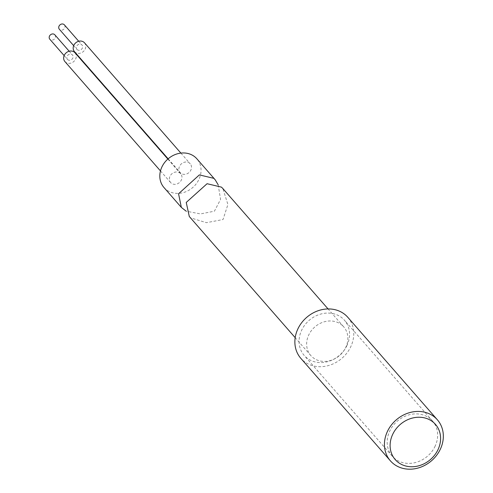 <?xml version="1.0" encoding="UTF-8"?>
<svg xmlns="http://www.w3.org/2000/svg" width="493" height="493" viewBox="0 0 493 493"><rect width="100%" height="100%" fill="white"/><g stroke="black" fill="none" stroke-linecap="round" stroke-linejoin="round"><path stroke-width="0.37" stroke-dasharray="2.46 1.85" d="M347.103 345.211A26.733 23.14 -41.1 0 1 304.193 355.422A26.733 23.14 -41.1 0 1 301.543 330.446A26.733 23.14 -41.1 0 1 344.453 320.234A26.733 23.14 -41.1 0 1 347.103 345.211M435.196 446.017A26.733 23.14 -41.1 0 1 392.286 456.228A26.733 23.14 -41.1 0 1 389.636 431.252A26.733 23.14 -41.1 0 1 432.546 421.04A26.733 23.14 -41.1 0 1 435.196 446.017M347.811 317.301A31.188 26.998 -41.1 0 1 350.899 346.437A31.188 26.998 -41.1 0 1 300.835 358.349M67.646 59.604A3.34 2.89 -41.1 0 1 67.436 59.388A3.34 2.89 -41.1 0 1 67.923 55.13A3.34 2.89 -41.1 0 1 72.261 54.778A3.34 2.89 -41.1 0 1 72.471 54.994A3.34 2.89 -41.1 0 1 71.984 59.252A3.34 2.89 -41.1 0 1 67.646 59.604M77.179 49.633A3.34 2.89 -41.1 0 1 76.97 49.423A3.34 2.89 -41.1 0 1 77.456 45.159A3.34 2.89 -41.1 0 1 81.795 44.814A3.34 2.89 -41.1 0 1 82.004 45.023A3.34 2.89 -41.1 0 1 81.518 49.288A3.34 2.89 -41.1 0 1 77.179 49.633M84.519 42.823A6.686 5.787 -41.1 0 1 83.551 51.346A6.686 5.787 -41.1 0 1 74.874 52.048A6.686 5.787 -41.1 0 1 74.455 51.623M180.586 173.012A6.686 5.787 -41.1 0 1 180.167 172.587A6.686 5.787 -41.1 0 1 181.141 164.07A6.686 5.787 -41.1 0 1 189.817 163.368A6.686 5.787 -41.1 0 1 190.236 163.793A6.686 5.787 -41.1 0 1 189.263 172.316A6.686 5.787 -41.1 0 1 180.586 173.012M74.985 52.794A6.686 5.787 -41.1 0 1 74.012 61.317A6.686 5.787 -41.1 0 1 65.335 62.013A6.686 5.787 -41.1 0 1 64.922 61.588M171.053 182.983A6.686 5.787 -41.1 0 1 170.633 182.558A6.686 5.787 -41.1 0 1 171.607 174.035A6.686 5.787 -41.1 0 1 180.278 173.339A6.686 5.787 -41.1 0 1 180.697 173.764A6.686 5.787 -41.1 0 1 179.729 182.281A6.686 5.787 -41.1 0 1 171.053 182.983M163.99 187.543A21.834 18.9 138.9 0 0 165.358 188.93A21.834 18.9 138.9 0 0 193.7 186.65A21.834 18.9 138.9 0 0 196.873 158.808M218.183 184.813L220.55 199.406L214.424 211.189L200.515 213.919L186.144 211.183M64.571 25.1A3.34 2.89 -41.1 0 1 63.776 29.241A3.34 2.89 -41.1 0 1 59.561 29.475M55.031 35.065A3.34 2.89 -41.1 0 1 54.236 39.206A3.34 2.89 -41.1 0 1 50.027 39.44M342.333 325.429A21.834 18.9 138.9 0 0 313.992 327.716A21.834 18.9 138.9 0 0 310.818 355.558A21.834 18.9 138.9 0 0 312.186 356.944A21.834 18.9 138.9 0 0 340.527 354.658A21.834 18.9 138.9 0 0 343.701 326.822A21.834 18.9 138.9 0 0 342.333 325.429M189.294 216.495L190.668 217.894L206.444 222.676L223.027 219.533L227.914 204.49L222.842 188.523M392.286 456.228L304.193 355.422M432.546 421.04L344.453 320.234M64.139 55.617L67.436 59.388M73.673 45.652L76.97 49.423M168.138 158.82L180.167 172.587M160.478 170.935L170.633 182.558M167.86 159.066L180.697 173.764M180.888 153.101L190.236 163.793M78.707 41.252L82.004 45.023M69.174 51.217L72.471 54.994M310.818 355.558L295.196 337.674M343.701 326.822L328.073 308.945"/><path stroke-width="0.74" d="M392.57 434.616A26.733 23.14 -41.1 0 1 426.223 418.36A26.733 23.14 -41.1 0 1 438.135 449.376A26.733 23.14 -41.1 0 1 404.482 465.632A26.733 23.14 -41.1 0 1 392.57 434.616M387.307 431.702A31.188 26.998 -41.1 0 1 437.371 419.789A31.188 26.998 -41.1 0 1 440.465 448.926A31.188 26.998 -41.1 0 1 390.401 460.838A31.188 26.998 -41.1 0 1 387.307 431.702M390.401 460.838L300.835 358.349A31.188 26.998 -41.1 0 1 297.741 329.213A31.188 26.998 -41.1 0 1 347.811 317.301L437.371 419.789M50.027 39.44A3.34 2.89 -41.1 0 1 49.818 39.23A3.34 2.89 -41.1 0 1 50.304 34.966A3.34 2.89 -41.1 0 1 54.643 34.615A3.34 2.89 -41.1 0 1 54.852 34.83A3.34 2.89 -41.1 0 1 55.031 35.065M59.561 29.475A3.34 2.89 -41.1 0 1 59.351 29.26A3.34 2.89 -41.1 0 1 59.838 25.001A3.34 2.89 -41.1 0 1 64.176 24.65A3.34 2.89 -41.1 0 1 64.386 24.86A3.34 2.89 -41.1 0 1 64.571 25.1M168.138 158.82L74.455 51.623A6.686 5.787 -41.1 0 1 75.429 43.101A6.686 5.787 -41.1 0 1 84.1 42.398A6.686 5.787 -41.1 0 1 84.519 42.823L180.888 153.101M160.478 170.935L64.922 61.588A6.686 5.787 -41.1 0 1 65.889 53.065A6.686 5.787 -41.1 0 1 74.566 52.369A6.686 5.787 -41.1 0 1 74.985 52.794L167.86 159.066M186.144 211.183L181.356 207.417L178.552 193.761L199.351 174.904L213.777 178.324L215.139 179.711L218.183 184.813M215.139 179.711L196.873 158.808A21.834 18.9 138.9 0 0 195.505 157.421A21.834 18.9 138.9 0 0 167.164 159.701A21.834 18.9 138.9 0 0 163.99 187.543L181.356 207.417M328.073 308.945L222.842 188.523L221.48 187.143L207.072 183.71L186.237 202.438L189.294 216.495L295.196 337.674M49.818 39.23L64.139 55.617M59.351 29.26L73.673 45.652M64.386 24.86L78.707 41.252M54.852 34.83L69.174 51.217"/></g></svg>
